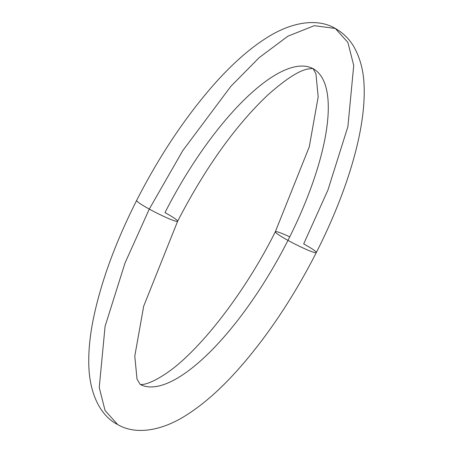 <?xml version="1.0" encoding="UTF-8"?>
<svg xmlns="http://www.w3.org/2000/svg" width="453" height="453" viewBox="0 0 453 453"><rect width="100%" height="100%" fill="white"/><g stroke="black" fill="none" stroke-linecap="round" stroke-linejoin="round"><path stroke-width="0.68" d="M335.299 28.454C320.39 19.519 297.428 20.125 271.823 34.688C251.913 46.246 231.619 64.003 210.928 87.956C183.278 120.113 158.516 157.616 136.642 200.453C115.107 243.102 100.583 283.04 93.069 320.277C89.632 337.655 88.244 353.493 88.901 367.796C90.362 397.055 102.112 416.737 117.667 424.546C132.57 433.481 155.538 432.875 181.138 418.312C201.047 406.754 221.347 388.997 242.032 365.044C269.688 332.887 294.45 295.384 316.319 252.548C346.245 193.646 365.996 131.019 364.099 85.962C363.668 71.744 360.492 59.077 354.557 47.956C349.993 39.671 343.572 33.171 335.299 28.454L314.269 25.679L287.876 36.212L259.116 57.695L230.826 86.37L182.752 150.656L149.286 209.082L182.752 150.656L230.826 86.37L259.116 57.695L287.876 36.212L314.269 25.679L335.299 28.454L347.893 42.452L353.725 65.475L347.881 126.687L327.91 190.09L303.68 243.918A22.978 2.095 -153.1 0 1 316.2 252.655A22.978 2.095 -153.1 0 1 287.978 240.379A180.011 60.866 118.8 0 0 312.038 68.16A180.011 60.866 118.8 0 0 164.988 212.621A22.978 2.095 -153.1 0 1 177.508 221.353A22.978 2.095 -153.1 0 1 149.286 209.082L125.056 262.91L105.079 326.313L99.241 387.525L105.073 410.548L117.667 424.546L105.073 410.548L99.241 387.525L105.079 326.313L125.056 262.91L149.286 209.082A22.978 2.095 26.9 0 0 177.508 221.353M312.038 68.16A180.011 60.866 -61.2 0 1 287.978 240.379A180.011 60.866 -61.2 0 1 140.928 384.84A180.011 60.866 118.8 0 0 287.978 240.379A22.978 2.095 26.9 0 0 316.2 252.655M275.452 231.647A22.978 2.095 26.9 0 0 287.978 240.379A22.978 2.095 -153.1 0 1 275.452 231.647A22.978 2.095 -153.1 0 1 289.75 236.851M136.761 200.345A22.978 2.095 26.9 0 0 149.286 209.082A22.978 2.095 -153.1 0 1 136.761 200.345M177.633 221.251L143.686 306.177L134.779 356.143L137.032 379.155L140.192 384.376C140.334 384.518 147.197 386.233 166.489 373.238C199.156 351.217 244.575 293.334 275.333 231.749L309.28 146.823L318.182 96.857L315.934 73.845L313.165 68.731C313.827 68.363 311.964 68.482 307.564 69.088C298.567 70.815 285.277 79.485 267.689 95.107C235.3 125.809 205.283 167.853 177.633 221.251"/></g></svg>
